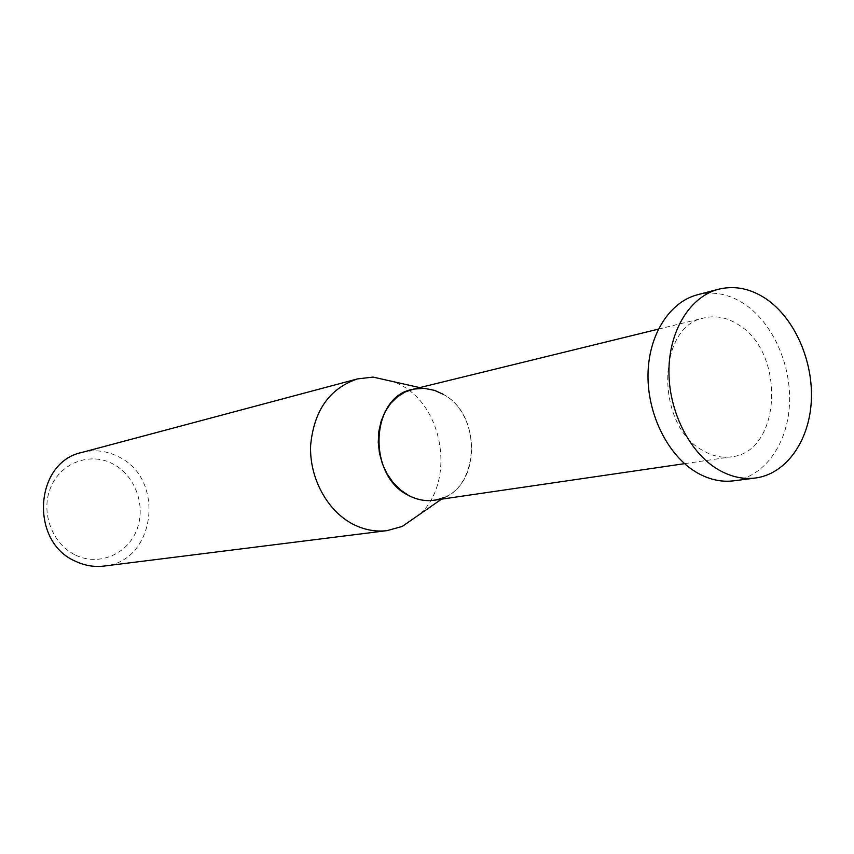<?xml version="1.0" encoding="UTF-8"?>
<svg xmlns="http://www.w3.org/2000/svg" width="854" height="854" viewBox="0 0 854 854"><rect width="100%" height="100%" fill="white"/><g stroke="black" fill="none" stroke-linecap="round" stroke-linejoin="round"><path stroke-width="0.64" stroke-dasharray="4.27 3.2" d="M81.856 452.46C94.25 449.343 106.27 450.677 117.916 456.474C165.943 478.08 155.994 561.857 104.017 566.063M75.728 555.175C99.075 566.426 127.481 554.235 136.757 529.907C146.365 505.728 135.135 474.995 112.397 463.626C89.809 451.905 60.655 462.793 50.632 487.602C40.266 512.251 52.243 544.297 75.728 555.175M420.456 513.788C454.926 481.069 444.005 408.031 401.423 385.325L394.751 381.973M412.557 389.371C422.986 386.969 433.159 388.591 443.087 394.238C480.396 413.72 481.282 483.311 443.963 497.455L441.486 499.174M702.33 450.207C654.858 424.577 656.95 325.662 704.326 317.88C715.994 315.222 727.459 317.56 738.699 324.894C786.032 353.076 781.325 452.204 731.43 456.826C721.63 458.192 711.926 455.983 702.33 450.207M443.087 394.238C485.008 415.898 478.816 495.96 434.184 500.241M697.451 294.769C713.528 290.872 729.273 294.022 744.699 304.205C773.158 323.388 791.701 365.619 789.448 405.052C787.281 444.475 764.234 476.852 733.757 480.823M422.666 388.271L419.72 387.609M658.349 329.142L704.326 317.88M684.588 463.669L731.43 456.826"/><path stroke-width="1.28" d="M387.086 530.622L104.017 566.063C94.388 567.216 85.026 565.679 75.921 561.452C29.42 542.279 34.245 462.185 81.856 452.46L357.495 378.909C329.495 388.399 313.866 410.646 310.61 445.639C309.383 477.952 327.125 510.703 352.691 524.036C363.932 529.832 375.397 532.021 387.086 530.622L402.245 526.438L420.456 513.788M394.751 381.973L373.102 377.094L357.495 378.909M443.963 497.455C432.305 502.291 420.456 501.586 408.425 495.341L400.27 489.78L393.032 482.489L387.001 473.735L382.421 463.861L379.464 453.239L378.247 442.287L378.824 431.419L381.162 421.065L385.165 411.607L390.662 403.419L397.452 396.79L405.244 391.954L413.763 389.093L424.16 388.335L434.558 390.374L443.087 394.238M684.588 463.669L434.184 500.241C425.431 501.458 416.848 499.825 408.425 495.341C366.878 475.561 370.369 396.758 412.557 389.371L658.349 329.142M755.416 478.016L733.757 480.823C721.054 482.393 708.457 479.478 695.978 472.081C667.775 455.171 647.449 414.35 648.005 374.682C648.464 334.992 669.493 301.964 697.451 294.769L718.588 289.228C690.459 296.455 669.344 329.922 668.938 370.198C668.447 410.454 688.975 451.915 717.392 469.102C729.967 476.628 742.649 479.596 755.416 478.016C786.086 474.013 809.186 441.208 811.3 401.241C813.499 361.263 794.786 318.414 766.134 298.9C750.602 288.535 734.76 285.311 718.588 289.228M419.72 387.609L373.102 377.094M441.486 499.174L402.245 526.438"/></g></svg>
